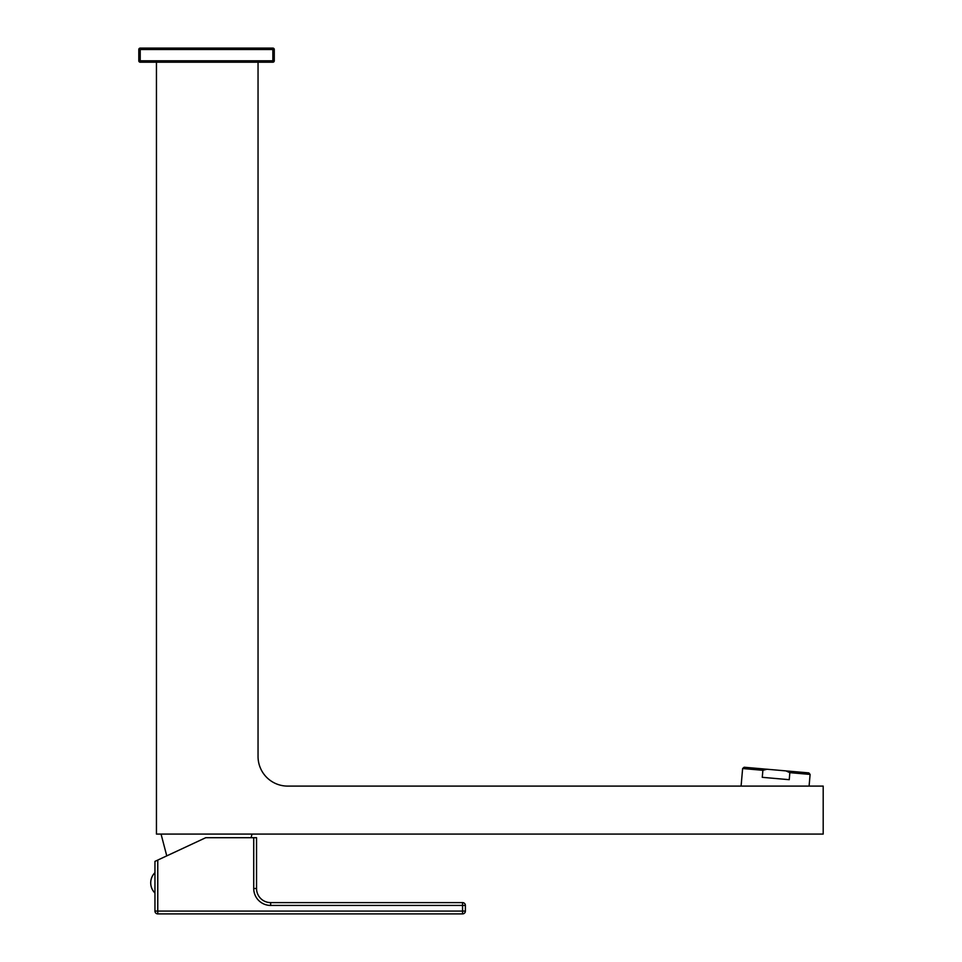 <?xml version="1.0" encoding="UTF-8"?>
<svg xmlns="http://www.w3.org/2000/svg" width="962" height="962" viewBox="0 0 962 962"><rect width="100%" height="100%" fill="white"/><g stroke="black" fill="none" stroke-linecap="round" stroke-linejoin="round"><path stroke-width="1.44" d="M762.89 770.297L762.265 777.32L789.237 779.689L789.85 772.654L785.918 770.899L767.063 769.239L762.89 770.297L742.628 768.53L741.089 786.098M742.628 768.53L744.155 767.243L767.063 769.239M785.918 770.899L808.826 772.895L810.1 774.422L809.09 786.098M810.1 774.422L789.85 772.654M258.044 62.205L258.044 756.469A29.63 29.63 0 0 0 287.686 786.098L823.195 786.098L823.195 834.078L156.445 834.078L156.445 62.205M274.278 60.798L272.859 60.798L272.859 62.205A1.407 1.407 0 0 0 274.278 60.798A1.407 1.407 0 0 1 272.859 62.205L140.224 62.205A1.407 1.407 0 0 1 138.805 60.798L138.805 49.507L274.278 49.507L274.278 60.798L274.278 49.507A1.407 1.407 0 0 0 272.859 48.1A1.407 1.407 0 0 1 274.278 49.507M138.805 60.798L140.224 60.798L140.224 48.1L272.859 48.1L272.859 60.798L140.224 60.798L140.224 62.205A1.407 1.407 0 0 1 138.805 60.798L138.805 49.507A1.407 1.407 0 0 1 140.224 48.1A1.407 1.407 0 0 0 138.805 49.507M154.954 911.074L157.768 911.074L157.768 913.9A2.826 2.826 0 0 1 154.954 911.074L154.954 861.387L157.768 860.076L157.768 911.074L462.566 911.074L462.566 905.434L270.659 905.434A16.931 16.931 0 0 1 253.727 888.503L253.727 837.698L256.541 837.698L256.541 888.503L256.541 837.698M253.727 837.698L205.748 837.698L157.768 860.076M253.727 888.503L256.541 888.503A14.105 14.105 0 0 0 270.659 902.609A14.105 14.105 0 0 1 256.541 888.503A14.105 14.105 0 0 0 270.659 902.609L448.46 902.609M157.768 913.9L462.566 913.9L462.566 911.074L465.392 911.074A2.826 2.826 0 0 1 462.566 913.9A2.826 2.826 0 0 0 465.392 911.074L465.392 905.434L465.392 911.074M465.392 905.434L462.566 905.434L462.566 902.609A2.826 2.826 0 0 1 465.392 905.434A2.826 2.826 0 0 0 462.566 902.609L270.659 902.609L270.659 905.434M154.954 893.866L154.954 882.851M154.954 893.049A14.382 14.382 0 0 1 154.954 872.666M166.763 855.879L161.051 834.078M251.082 837.698L252.032 834.078"/></g></svg>
